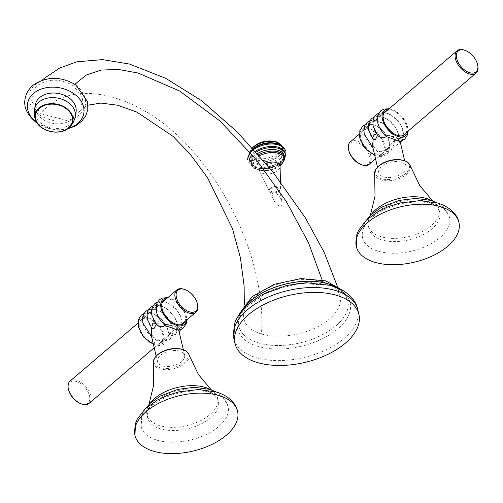 <?xml version="1.0" encoding="UTF-8"?>
<svg xmlns="http://www.w3.org/2000/svg" width="503" height="503" viewBox="0 0 503 503"><rect width="100%" height="100%" fill="white"/><g stroke="black" fill="none" stroke-linecap="round" stroke-linejoin="round"><path stroke-width="0.38" stroke-dasharray="2.52 1.89" d="M255.411 151.284A18.133 9.809 166.8 0 0 253.386 152.799A18.133 9.809 166.8 0 0 249.532 160.998A18.133 9.809 166.8 0 0 262.296 167.266A18.133 9.809 166.8 0 0 280.988 160.916A18.133 9.809 166.8 0 0 284.843 152.717M257.461 153.604A16.662 9.016 166.8 0 0 255.034 155.358A16.662 9.016 166.8 0 0 251.494 162.89A16.662 9.016 166.8 0 0 263.22 168.656A16.662 9.016 166.8 0 0 280.391 162.815A16.662 9.016 166.8 0 0 283.931 155.282M270.463 188.361A5.803 3.144 -13.2 0 1 276.757 186.33A5.803 3.144 -13.2 0 1 280.58 188.688A5.803 3.144 -13.2 0 1 279.303 190.958A5.803 3.144 -13.2 0 1 273.632 192.989A5.803 3.144 -13.2 0 1 269.344 191.322A5.803 3.144 -13.2 0 1 270.463 188.361M277.474 187.443A4.187 2.264 166.8 0 0 272.884 187.965A4.187 2.264 166.8 0 0 270.803 190.618A4.187 2.264 166.8 0 0 272.286 191.876A4.187 2.264 166.8 0 0 276.876 191.354A4.187 2.264 166.8 0 0 278.958 188.7A4.187 2.264 166.8 0 0 277.474 187.443M274.6 201.728L272.186 196.51L272.645 192.762C275.6 192.668 277.983 194.183 279.787 197.295L282.139 202.263L281.623 205.74C279.8 206.79 277.461 205.457 274.6 201.728M261.441 333.992A49.351 26.703 166.8 0 0 329.572 318.94A49.351 26.703 166.8 0 0 340.066 296.669A49.351 26.703 166.8 0 0 322.586 281.806A49.351 26.703 166.8 0 0 272.437 286.207A49.351 26.703 166.8 0 0 243.653 314.287A49.351 26.703 166.8 0 0 261.441 333.992C265.93 273.519 235.297 195.063 185.211 142.915C138.331 93.847 70.552 75.934 40.932 113.741L62.806 119.349L73.243 116.57L80.587 110.547L82.819 97.745L73.583 85.875C60.203 78.279 47.942 78.305 36.82 85.95L34.676 88.1L31.538 101.279L40.932 113.741M39.58 114.898A28.539 21 -169.7 0 0 79.392 114.816A28.539 21 -169.7 0 0 74.941 84.718A28.539 21 -169.7 0 0 35.122 84.8A28.539 21 -169.7 0 0 39.58 114.898M68.138 128.454A28.539 21 10.3 0 1 38.014 123.524A28.539 21 10.3 0 1 37.021 122.82M35.367 104.756A20.654 15.203 -169.7 0 0 47.653 121.864A20.654 15.203 -169.7 0 0 71.715 119.299A20.654 15.203 -169.7 0 0 76.022 112.112M280.448 158.608A18.133 9.809 -13.2 0 1 261.755 164.965A18.133 9.809 -13.2 0 1 248.991 158.697A18.133 9.809 -13.2 0 1 252.846 150.498A18.133 9.809 -13.2 0 1 271.538 144.141A18.133 9.809 -13.2 0 1 284.302 150.416A18.133 9.809 -13.2 0 1 280.448 158.608M278.813 156.087A16.662 9.016 -13.2 0 1 261.642 161.922A16.662 9.016 -13.2 0 1 249.916 156.163A16.662 9.016 -13.2 0 1 253.455 148.63A16.662 9.016 -13.2 0 1 270.627 142.795A16.662 9.016 -13.2 0 1 282.353 148.555A16.662 9.016 -13.2 0 1 278.813 156.087M406.242 132.673A15.184 8.809 49.5 0 0 406.525 126.435A15.184 8.809 49.5 0 0 387.222 110.39M384.053 145.612A15.184 8.809 -130.5 0 1 382.355 153.767A15.184 8.809 -130.5 0 1 370.422 152.164A15.184 8.809 -130.5 0 1 360.94 138.815A15.184 8.809 -130.5 0 1 362.638 130.661A15.184 8.809 -130.5 0 1 374.572 132.264A15.184 8.809 -130.5 0 1 384.053 145.612M374.257 134.402L372.396 145.424L378.256 152.51L387.612 149.278L395.503 140.645L399.577 139.054L387.907 135.552L374.257 134.402M359.978 138.532A16.454 9.544 49.5 0 0 375.659 155.685A16.454 9.544 49.5 0 0 385.021 145.895A16.454 9.544 49.5 0 0 369.34 128.743A16.454 9.544 49.5 0 0 359.978 138.532M373.012 147.832A16.454 9.544 -130.5 0 1 364.468 134.697A16.454 9.544 -130.5 0 1 373.83 124.907A16.454 9.544 -130.5 0 1 389.511 142.06A16.454 9.544 -130.5 0 1 386.323 151.743C383.663 158.263 373.358 155.238 373.012 147.832L372.93 147.7M386.323 151.743L390.818 150.919L393.553 145.285L396.697 145.738L397.125 145.273L398.049 141.45A16.454 9.544 49.5 0 0 391.944 123.09A16.454 9.544 49.5 0 0 375.295 118.199A16.454 9.544 49.5 0 0 377.533 135.42L377.527 135.445M403.016 172.68A13.958 7.551 -13.2 0 1 388.63 177.572A13.958 7.551 -13.2 0 1 378.803 172.749A13.958 7.551 -13.2 0 1 381.771 166.436A13.958 7.551 -13.2 0 1 396.157 161.545A13.958 7.551 -13.2 0 1 405.984 166.374A13.958 7.551 -13.2 0 1 403.016 172.68M393.553 145.285A16.454 9.544 49.5 0 0 387.448 126.926A16.454 9.544 49.5 0 0 370.799 122.034A16.454 9.544 49.5 0 0 373.037 139.256L373.037 139.287M400.074 141.18L399.803 140.243A16.454 9.544 49.5 0 0 402.991 130.554A16.454 9.544 -130.5 0 0 387.31 113.401A16.454 9.544 -130.5 0 0 377.948 123.191A16.454 9.544 49.5 0 0 386.493 136.326L386.474 136.344M398.049 141.45L399.992 143.11L400.105 141.324M399.432 141.261L399.803 140.243M388.756 109.076A16.454 9.544 -130.5 0 1 407.487 126.718A16.454 9.544 -130.5 0 1 407.776 131.358M378.042 166.707A17.398 9.412 166.8 0 0 382.362 178.961A17.398 9.412 166.8 0 0 405.632 173.453A17.398 9.412 166.8 0 0 403.978 160.62M410.241 165.657A18.29 9.897 -13.2 0 1 406.487 174.384A18.29 9.897 -13.2 0 1 387.216 180.791A18.29 9.897 -13.2 0 1 374.672 174M371.082 214.8A36.285 19.636 166.8 0 0 369.24 218.044A36.285 19.636 166.8 0 0 368.328 225.86A36.285 19.636 166.8 0 0 393.868 238.409A36.285 19.636 166.8 0 0 431.278 225.696A36.285 19.636 166.8 0 0 438.987 209.286A36.285 19.636 166.8 0 0 434.693 202.696A36.285 19.636 166.8 0 0 431.593 200.609M426.884 201.571A36.285 19.636 166.8 0 0 376.778 212.637A36.285 19.636 166.8 0 0 369.07 229.041A36.285 19.636 166.8 0 0 381.922 239.944A36.285 19.636 166.8 0 0 432.02 228.878A36.285 19.636 166.8 0 0 439.729 212.467A36.285 19.636 166.8 0 0 426.884 201.571M362.55 237.906A44.66 24.163 -13.2 0 0 378.344 251.242A44.66 24.163 166.8 0 0 427.229 245.716A44.66 24.163 166.8 0 0 449.512 217.51A44.66 24.163 166.8 0 0 433.68 204.017A44.66 24.163 -13.2 0 0 384.669 209.606A44.66 24.163 -13.2 0 0 362.55 237.906L363.084 226.897L364.618 223.257L366.926 219.534M377.898 152L372.264 144.851L373.962 133.144C376.005 130.635 385.682 134.716 395.188 137.244L399.439 138.482L395.207 139.394L387.046 149.058L377.898 152M369.277 164.217A14.65 8.501 49.5 0 0 369.196 151.881A14.65 8.501 49.5 0 0 356.954 141.085A14.65 8.501 49.5 0 0 350.258 141.934M464.502 50.174A14.65 8.501 -130.5 0 1 477.85 65.811M361.16 164.582A13.757 7.979 49.5 0 0 361.858 164.814A13.757 7.979 49.5 0 0 369.686 156.628A13.757 7.979 49.5 0 0 356.577 142.286A13.757 7.979 49.5 0 0 348.623 149.894M184.89 321.593A15.184 8.809 49.5 0 0 185.173 315.356A15.184 8.809 49.5 0 0 165.871 299.304M162.708 334.526A15.184 8.809 -130.5 0 1 161.01 342.681A15.184 8.809 -130.5 0 1 149.077 341.078A15.184 8.809 -130.5 0 1 139.589 327.73A15.184 8.809 -130.5 0 1 141.293 319.581A15.184 8.809 -130.5 0 1 153.226 321.178A15.184 8.809 -130.5 0 1 162.708 334.526M152.906 323.316L151.051 334.344L156.905 341.43L166.267 338.192L174.157 329.566L178.225 327.969L166.587 324.473L152.906 323.316M138.627 327.447A16.454 9.544 49.5 0 0 154.308 344.599A16.454 9.544 49.5 0 0 163.67 334.809A16.454 9.544 49.5 0 0 147.989 317.657A16.454 9.544 49.5 0 0 138.627 327.447M151.61 336.74L151.642 336.759A16.454 9.544 -130.5 0 1 143.122 323.611A16.454 9.544 -130.5 0 1 152.484 313.828A16.454 9.544 -130.5 0 1 168.165 330.974A16.454 9.544 -130.5 0 1 164.971 340.663C162.318 347.177 152.007 344.153 151.667 336.752L151.585 336.614M164.971 340.663L169.473 339.833L172.208 334.199L175.346 334.652L175.78 334.187L176.698 330.364A16.454 9.544 49.5 0 0 170.592 312.011A16.454 9.544 49.5 0 0 153.943 307.113A16.454 9.544 49.5 0 0 156.181 324.334L156.181 324.36M181.671 361.6A13.958 7.551 -13.2 0 1 167.279 366.492A13.958 7.551 -13.2 0 1 157.458 361.663A13.958 7.551 -13.2 0 1 160.426 355.351A13.958 7.551 -13.2 0 1 174.811 350.465A13.958 7.551 -13.2 0 1 184.632 355.288A13.958 7.551 -13.2 0 1 181.671 361.6M172.208 334.199A16.454 9.544 49.5 0 0 166.103 315.846A16.454 9.544 49.5 0 0 149.454 310.948A16.454 9.544 49.5 0 0 151.692 328.17L151.692 328.201M165.147 325.246L165.129 325.265A16.454 9.544 49.5 0 1 156.603 312.111A16.454 9.544 -130.5 0 1 165.965 302.322A16.454 9.544 -130.5 0 1 181.646 319.474A16.454 9.544 49.5 0 1 178.452 329.157L178.722 330.094M176.698 330.364L178.64 332.024L178.76 330.238M178.087 330.182L178.452 329.157M167.411 297.99A16.454 9.544 -130.5 0 1 186.141 315.639A16.454 9.544 -130.5 0 1 186.431 320.279M156.697 355.621A17.398 9.412 166.8 0 0 161.017 367.875A17.398 9.412 166.8 0 0 184.287 362.367A17.398 9.412 166.8 0 0 182.627 349.541M188.895 354.571A18.29 9.897 -13.2 0 1 185.135 363.298A18.29 9.897 -13.2 0 1 165.871 369.705A18.29 9.897 -13.2 0 1 153.321 362.915M149.737 403.714A36.285 19.636 166.8 0 0 147.895 406.965A36.285 19.636 166.8 0 0 146.977 414.774A36.285 19.636 166.8 0 0 172.516 427.324A36.285 19.636 166.8 0 0 209.927 414.61A36.285 19.636 166.8 0 0 217.636 398.2A36.285 19.636 166.8 0 0 213.341 391.611A36.285 19.636 166.8 0 0 210.248 389.523M205.532 390.485A36.285 19.636 166.8 0 0 155.433 401.551A36.285 19.636 166.8 0 0 147.725 417.955A36.285 19.636 166.8 0 0 160.57 428.858A36.285 19.636 166.8 0 0 210.675 417.792A36.285 19.636 166.8 0 0 218.384 401.381A36.285 19.636 166.8 0 0 205.532 390.485M141.205 426.827A44.66 24.163 -13.2 0 0 156.999 440.163A44.66 24.163 166.8 0 0 205.878 434.63A44.66 24.163 166.8 0 0 228.167 406.43A44.66 24.163 166.8 0 0 212.335 392.931A44.66 24.163 -13.2 0 0 163.318 398.527A44.66 24.163 -13.2 0 0 141.205 426.827L141.733 415.811L143.267 412.171L145.574 408.449M156.552 340.915L150.913 333.766L152.616 322.065C154.616 319.537 164.45 323.662 173.843 326.158L178.093 327.396L173.862 328.308L165.694 337.972L156.552 340.915M89.056 403.387A14.65 8.501 49.5 0 0 88.968 391.045A14.65 8.501 49.5 0 0 76.733 380.249A14.65 8.501 49.5 0 0 70.036 381.104M184.274 289.344A14.65 8.501 -130.5 0 1 197.622 304.981M80.933 403.752A13.757 7.979 49.5 0 0 81.631 403.978A13.757 7.979 49.5 0 0 89.459 395.792A13.757 7.979 49.5 0 0 76.349 381.456A13.757 7.979 49.5 0 0 68.395 389.064M284.145 156.194A16.75 9.06 -13.2 0 1 280.46 162.834A16.75 9.06 -13.2 0 1 257.335 167.945A16.75 9.06 -13.2 0 1 254.964 155.339A16.75 9.06 -13.2 0 1 257.429 153.566M285.1 153.811A18.133 9.809 -13.2 0 1 281.246 162.01A18.133 9.809 -13.2 0 1 262.553 168.367A18.133 9.809 -13.2 0 1 249.79 162.098A18.133 9.809 -13.2 0 1 253.644 153.899A18.133 9.809 -13.2 0 1 256.128 152.088M284.302 156.867A16.662 9.016 -13.2 0 1 280.762 164.399A16.662 9.016 -13.2 0 1 263.591 170.234A16.662 9.016 -13.2 0 1 251.865 164.475A16.662 9.016 -13.2 0 1 255.405 156.942A16.662 9.016 -13.2 0 1 258.504 154.792M280.133 165.5A15.964 8.639 -13.2 0 1 258.228 170.033A15.964 8.639 -13.2 0 1 256.165 158.087A15.964 8.639 -13.2 0 1 259.435 155.855M265.854 163.387A10.456 5.659 166.8 0 0 261.856 165.72A10.456 5.659 166.8 0 0 259.844 171.058A10.456 5.659 166.8 0 0 267.558 174.051A10.456 5.659 166.8 0 0 277.775 170.398A10.456 5.659 166.8 0 0 280.077 166.311M73.583 85.875L74.834 84.315M322.096 279.945L322.586 281.806M242.767 309.452A55.965 30.281 166.8 0 0 238.799 326.089A55.965 30.281 166.8 0 0 258.611 342.901A55.965 30.281 166.8 0 0 319.946 335.929A55.965 30.281 166.8 0 0 347.768 300.53A55.965 30.281 166.8 0 0 336.815 287.395M75.192 116.696A20.654 15.203 10.3 0 1 70.885 123.883A20.654 15.203 10.3 0 1 46.823 126.448A20.654 15.203 10.3 0 1 34.537 109.34M243.056 309.125A55.965 30.281 166.8 0 0 238.812 326.158A55.965 30.281 166.8 0 0 258.63 342.971A55.965 30.281 166.8 0 0 319.965 336.004A55.965 30.281 166.8 0 0 347.78 300.605A55.965 30.281 166.8 0 0 336.413 287.232M329.66 285.339A57.757 31.249 166.8 0 0 249.922 302.951A57.757 31.249 166.8 0 0 258.102 346.416A57.757 31.249 166.8 0 0 337.846 328.799A57.757 31.249 166.8 0 0 329.66 285.339M233.838 338.594A63.642 34.437 166.8 0 0 256.373 357.715A63.642 34.437 166.8 0 0 326.126 349.786A63.642 34.437 166.8 0 0 357.765 309.527M282.39 146.492A18.133 9.809 -13.2 0 1 284.05 149.353A18.133 9.809 -13.2 0 1 280.202 157.552A18.133 9.809 -13.2 0 1 261.51 163.903A18.133 9.809 -13.2 0 1 248.746 157.634A18.133 9.809 -13.2 0 1 252.6 149.435A18.133 9.809 -13.2 0 1 253.267 148.894M253.386 148.611A16.75 9.06 -13.2 0 1 276.512 143.506A16.75 9.06 -13.2 0 1 278.882 156.106A16.75 9.06 -13.2 0 1 255.757 161.218A16.75 9.06 -13.2 0 1 253.386 148.611M280.938 145.053A16.662 9.016 -13.2 0 1 282.038 147.209A16.662 9.016 -13.2 0 1 278.499 154.742A16.662 9.016 -13.2 0 1 261.321 160.576A16.662 9.016 -13.2 0 1 249.601 154.817A16.662 9.016 -13.2 0 1 252.405 147.945M277.411 153.39A15.574 8.425 -13.2 0 1 255.914 158.137A15.574 8.425 -13.2 0 1 253.707 146.417A15.574 8.425 -13.2 0 1 275.204 141.67A15.574 8.425 -13.2 0 1 277.411 153.39M249.532 160.998L249.79 162.098C249.645 169.857 271.79 171.825 281.095 162.758L284.447 158.621M280.605 165.141C272.048 173.478 251.733 171.642 251.865 164.475L251.494 162.89M269.344 191.322L258.926 169.807C256.216 171.183 275.826 171.202 279.278 165.921L279.901 165.336M280.58 188.688L280.423 181.64M270.803 190.618L272.186 196.51M278.958 188.7L282.139 202.263M34.676 88.1L42.133 80.266M337.287 286.163L340.072 296.669M341.524 289.64L342.499 290.665L347.78 300.605L345.108 295.016C342.002 290.841 336.677 287.603 329.144 285.295L298.945 283.346L266.766 292.362L244.156 309.018L239.189 318.041L238.812 326.158L239.547 313.558M80.587 110.547L86.252 105.963L88.1 105.171M244.313 304.717L243.653 314.287M37.486 123.512L51.928 129.246L67.465 128.938M285.138 156.59L281.636 160.834C273.299 166.902 264.314 168.775 254.681 166.455C246.891 162.438 244.521 159.288 252.204 150.579L253.719 149.397M282.799 146.775L284.302 150.416M248.991 158.697L248.746 157.634C247.683 155.685 249.016 152.705 252.751 148.693L252.94 148.536M252.129 147.637L249.714 151.61L249.916 156.163M281.158 145.21L282.353 148.555M382.355 153.767L387.612 149.278M399.564 139.079L404.821 134.59M362.638 130.661L385.109 111.49M374.766 155.528L379.935 156.659L383.626 156.15L386.757 154.415L388.97 151.623L389.743 142.544L384.261 132.17L380.714 128.68L374.697 125.058L369.51 123.933L365.279 124.656M378.803 172.749L377.514 167.254M390.818 150.919L394.157 146.109L394.308 139.029L388.806 128.391L383.72 123.707L374.087 120.098L369.768 120.821M397.125 145.273L398.734 141.984L398.797 135.175L396.05 128.403L389.75 121.047L383.833 117.444L378.526 116.262L374.263 116.985M405.984 166.374L404.695 160.878M389.152 108.742L392.673 109.717L398.69 113.338L402.237 116.828L407.719 127.202L408.172 131.025M378.759 113.15L383.072 112.433L388.272 113.59L397.603 120.5L401.677 126.687L403.551 136.596L402.186 140.595M400.438 142.733L399.992 143.11M370.246 215.63L369.24 218.044M434.693 202.696L432.712 200.974M438.987 209.286L439.729 212.467M437.428 202.998L444.237 207.984L449.512 217.51M368.328 225.86L369.07 229.041M372.396 145.43L372.264 144.851M399.577 139.054L399.439 138.476L402.708 135.691M359.293 134.226L383.688 113.401M375.552 158.866L387.046 149.058M161.01 342.681L166.267 338.192M178.219 327.994L183.476 323.504M141.293 319.581L163.758 300.404M153.421 344.442L158.59 345.574L162.28 345.064L165.405 343.329L167.625 340.537L168.398 331.464L162.915 321.084L159.369 317.594L153.352 313.973L148.165 312.847L143.927 313.57M157.458 361.663L156.169 356.168M169.473 339.833L172.806 335.029L172.963 327.943L167.461 317.305L162.368 312.627L152.742 309.018L148.423 309.735M175.78 334.187L177.389 330.899L177.452 324.095L174.704 317.318L168.398 309.967L162.482 306.358L157.181 305.183L152.918 305.899M184.632 355.288L183.344 349.792M167.801 297.657L171.322 298.631L177.339 302.259L180.885 305.742L186.368 316.123L186.82 319.946M157.408 302.064L161.727 301.347L166.927 302.504L176.257 309.42L180.326 315.601L182.205 325.51L180.835 329.515M179.087 331.647L178.64 332.024M148.901 404.544L147.895 406.965M213.341 391.611L211.367 389.894M217.636 398.2L218.384 401.381M216.076 391.912L222.892 396.905L228.167 406.43M146.977 414.774L147.725 417.955M151.051 334.344L150.913 333.766M178.225 327.969L178.093 327.396L181.363 324.605M162.343 302.316L137.941 323.14M165.694 337.972L154.201 347.787"/><path stroke-width="0.75" d="M256.128 152.088A18.133 9.809 -13.2 0 1 274.003 147.593A18.133 9.809 -13.2 0 1 285.1 153.811L284.843 152.717A18.133 9.809 166.8 0 0 273.469 146.48A18.133 9.809 166.8 0 0 255.411 151.284M258.504 154.792A16.662 9.016 -13.2 0 1 284.302 156.867L283.931 155.282A16.662 9.016 166.8 0 0 273.827 149.573A16.662 9.016 166.8 0 0 257.461 153.604M37.021 122.82A28.539 21 10.3 0 1 33.965 93.086A28.539 21 10.3 0 1 73.375 93.344A28.539 21 10.3 0 1 68.138 128.454M75.192 116.696L76.022 112.112A20.654 15.203 -169.7 0 0 63.743 95.004A20.654 15.203 -169.7 0 0 39.674 97.569A20.654 15.203 -169.7 0 0 35.367 104.756L34.537 109.34A20.654 15.203 10.3 0 1 38.844 102.153A20.654 15.203 10.3 0 1 62.913 99.588A20.654 15.203 10.3 0 1 75.192 116.696C74.375 120.997 72.357 124.637 69.137 127.624A19.083 14.046 10.3 0 1 68.785 127.938A19.083 14.046 10.3 0 1 36.379 121.688A19.083 14.046 10.3 0 1 39.177 107.862A19.083 14.046 10.3 0 1 65.579 107.655A19.083 14.046 10.3 0 1 69.137 127.624L68.779 127.938C60.505 135.741 40.988 131.981 36.379 121.688C34.411 117.765 33.802 113.647 34.537 109.34M257.517 362.575A63.642 34.437 -13.2 0 1 234.983 343.461A63.642 34.437 -13.2 0 1 266.621 303.202A63.642 34.437 -13.2 0 1 336.369 295.274A63.642 34.437 -13.2 0 1 358.903 314.394A63.642 34.437 -13.2 0 1 327.264 354.653A63.642 34.437 -13.2 0 1 257.517 362.575M387.222 110.39A15.184 8.809 49.5 0 0 385.109 111.49A15.184 8.809 49.5 0 0 383.405 119.639A15.184 8.809 49.5 0 0 392.887 132.987A15.184 8.809 49.5 0 0 404.821 134.59A15.184 8.809 49.5 0 0 406.242 132.673M389.152 108.742L383.827 109.107L380.708 110.842L377.81 115.281L377.715 122.707C379.155 128.183 382.267 132.886 387.052 136.822L386.493 136.326C384.003 138.526 381.016 138.218 377.533 135.42L375.452 139.488L373.037 139.256L373.012 147.832M378.759 113.15L376.169 114.715L373.962 117.532L372.88 121.104L373.151 126.196L377.533 135.42M404.695 160.878L400.074 141.18M387.052 136.822L399.432 141.261M407.776 131.358A16.454 9.544 -130.5 0 1 395.754 135.596A16.454 9.544 -130.5 0 1 382.443 119.356A16.454 9.544 -130.5 0 1 388.756 109.076M404.745 160.897L403.978 160.62A17.398 9.412 166.8 0 0 379.155 165.669A17.398 9.412 166.8 0 0 378.042 166.707L377.483 167.292A18.29 9.897 -13.2 0 1 378.646 166.197A18.29 9.897 -13.2 0 1 404.745 160.897A18.29 9.897 -13.2 0 1 410.241 165.657L419.791 185.657L432.712 200.974M370.246 215.63L375.012 196.164L374.672 174A18.29 9.897 -13.2 0 1 377.483 167.292M431.593 200.609A36.285 19.636 166.8 0 0 376.037 209.455A36.285 19.636 166.8 0 0 371.082 214.8M374.968 262.333A52.702 28.514 -13.2 0 1 356.306 246.501A52.702 28.514 -13.2 0 1 382.506 213.165A52.702 28.514 -13.2 0 1 440.263 206.601A52.702 28.514 -13.2 0 1 458.925 222.433A52.702 28.514 -13.2 0 1 432.731 255.769A52.702 28.514 -13.2 0 1 374.968 262.333M477.718 65.101L477.85 65.811A14.65 8.501 -130.5 0 1 476.083 73.067A14.65 8.501 -130.5 0 1 469.381 73.916A14.65 8.501 -130.5 0 1 457.145 63.12A14.65 8.501 -130.5 0 1 457.057 50.784A14.65 8.501 -130.5 0 1 463.76 49.929A14.65 8.501 -130.5 0 1 464.502 50.174A13.757 7.979 -130.5 0 1 465.181 50.419A13.757 7.979 -130.5 0 1 477.718 65.101A13.757 7.979 -130.5 0 1 469.764 72.715A13.757 7.979 -130.5 0 1 456.655 58.373A13.757 7.979 -130.5 0 1 464.483 50.187L465.181 50.419M359.293 134.226L350.258 141.934A14.65 8.501 49.5 0 0 348.491 149.19A14.65 8.501 49.5 0 0 361.839 164.827A14.65 8.501 49.5 0 0 362.581 165.072A14.65 8.501 49.5 0 0 369.277 164.217L375.552 158.866M348.491 149.19L348.623 149.894A13.757 7.979 49.5 0 0 361.16 164.582L361.839 164.827M165.871 299.304A15.184 8.809 49.5 0 0 163.758 300.404A15.184 8.809 49.5 0 0 162.06 308.559A15.184 8.809 49.5 0 0 171.542 321.907A15.184 8.809 49.5 0 0 183.476 323.504A15.184 8.809 49.5 0 0 184.89 321.593M167.801 297.657L162.482 298.021L159.357 299.757L156.458 304.202L156.37 311.621C157.81 317.097 160.922 321.807 165.707 325.737L165.147 325.246C162.651 327.44 159.665 327.132 156.181 324.334L154.1 328.402L151.692 328.17L151.667 336.752M157.408 302.064L154.817 303.63L152.61 306.453L151.535 310.018L151.799 315.117L156.181 324.334M183.344 349.792L178.722 330.094M165.707 325.737L178.087 330.182M186.431 320.279A16.454 9.544 -130.5 0 1 174.409 324.51A16.454 9.544 -130.5 0 1 161.092 308.276A16.454 9.544 -130.5 0 1 167.411 297.99M183.394 349.811L182.627 349.541A17.398 9.412 166.8 0 0 157.804 354.584A17.398 9.412 166.8 0 0 156.697 355.621L156.131 356.206A18.29 9.897 -13.2 0 1 157.294 355.112A18.29 9.897 -13.2 0 1 183.394 349.811A18.29 9.897 -13.2 0 1 188.895 354.571L198.44 374.578L211.367 389.894M148.901 404.544L153.667 385.078L153.321 362.915A18.29 9.897 -13.2 0 1 156.131 356.206M210.248 389.523A36.285 19.636 166.8 0 0 154.685 398.37A36.285 19.636 166.8 0 0 149.737 403.714M153.622 451.248A52.702 28.514 -13.2 0 1 134.961 435.416A52.702 28.514 -13.2 0 1 161.161 402.079A52.702 28.514 -13.2 0 1 218.918 395.521A52.702 28.514 -13.2 0 1 237.579 411.347A52.702 28.514 -13.2 0 1 211.379 444.683A52.702 28.514 -13.2 0 1 153.622 451.248M197.49 304.271L197.622 304.981A14.65 8.501 -130.5 0 1 195.856 312.237A14.65 8.501 -130.5 0 1 189.159 313.086A14.65 8.501 -130.5 0 1 176.924 302.29A14.65 8.501 -130.5 0 1 176.836 289.948A14.65 8.501 -130.5 0 1 183.532 289.099A14.65 8.501 -130.5 0 1 184.274 289.344L184.953 289.583A13.757 7.979 -130.5 0 1 197.49 304.271A13.757 7.979 -130.5 0 1 189.537 311.885A13.757 7.979 -130.5 0 1 176.427 297.543A13.757 7.979 -130.5 0 1 184.255 289.357A13.757 7.979 -130.5 0 1 184.953 289.583M137.941 323.14L70.036 381.104A14.65 8.501 49.5 0 0 68.263 388.354A14.65 8.501 49.5 0 0 81.612 403.997A14.65 8.501 49.5 0 0 82.36 404.236A14.65 8.501 49.5 0 0 89.056 403.387L154.201 347.787M68.263 388.354L68.395 389.064A13.757 7.979 49.5 0 0 80.933 403.752L81.612 403.997M257.429 153.566A16.75 9.06 -13.2 0 1 274.651 149.586A16.75 9.06 -13.2 0 1 284.145 156.194M259.435 155.855A15.964 8.639 -13.2 0 1 279.825 153.811A15.964 8.639 -13.2 0 1 280.46 165.229A15.964 8.639 -13.2 0 1 280.133 165.5M279.901 165.336L280.347 164.783L280.077 166.311A10.456 5.659 166.8 0 0 265.854 163.387M74.834 84.315L86.371 74.978L101.166 70.062L118.595 69.477L137.985 73.01L179.684 91.024L220.264 121.242L256.253 159.658L286.251 201.426L308.458 242.622L322.096 279.945M336.815 287.395A55.965 30.281 166.8 0 0 327.95 283.723A55.965 30.281 166.8 0 0 242.767 309.452M68.439 127.894A18.674 13.744 -169.7 0 0 65.522 108.202A18.674 13.744 -169.7 0 0 39.46 108.252A18.674 13.744 -169.7 0 0 42.378 127.951A18.674 13.744 -169.7 0 0 68.439 127.894M336.413 287.232A55.965 30.281 166.8 0 0 327.969 283.793A55.965 30.281 166.8 0 0 243.056 309.125M357.765 309.527A63.642 34.437 166.8 0 0 335.231 290.413A63.642 34.437 166.8 0 0 265.477 298.336A63.642 34.437 166.8 0 0 233.838 338.594L234.568 323.448L236.838 318.022L246.627 305.478L261.189 295.104L286.389 285.509L306.352 282.73L331.37 285.49C347.466 290.313 356.023 300.366 357.765 309.527L358.903 314.394M253.267 148.894A18.133 9.809 -13.2 0 1 282.39 146.492M252.405 147.945A16.662 9.016 -13.2 0 1 253.135 147.285A16.662 9.016 -13.2 0 1 280.938 145.053M284.447 158.621L284.975 157.263L285.1 153.811M280.127 165.537L280.605 165.141C284.038 161.476 285.27 158.715 284.302 156.867M280.423 181.64L280.077 166.311M42.133 80.266L44.434 78.223L59.687 68.05L76.871 61.806L102.549 59.618L129.441 64.057L165.745 78.311L201.734 100.795L237.403 132.132L272.764 171.831L305.409 217.937L324.221 252.443L337.287 286.163M239.547 313.558L252.097 296.676L274.292 284.296L300.92 278.568L325.718 280.875L341.524 289.64M88.1 105.171L100.833 103.077L117.639 105.221L136.948 112.138L172.982 136.326L190.002 153.962L207.601 177.829L232.424 228.588L240.447 257.945L244.131 286.113L244.313 304.717M67.465 128.938L75.211 126.071L81.983 120.997L85.982 115.281L87.799 109.698L87.667 101.669L75.714 84.894C61.561 76.469 47.848 76.211 34.575 84.127C29.457 87.811 26.313 92.627 25.15 98.569C23.308 107.164 27.338 115.42 37.235 123.342L37.486 123.512M233.838 338.594L234.983 343.461M285.138 156.59L285.823 154.88L285.937 151.221L284.176 148.001L279.121 144.946L273.531 143.933L268.992 144.028L264.339 144.789L258.309 146.813L253.719 149.397M252.94 148.536L258.259 145.273L263.899 143.349L269.979 142.512L277.687 143.474L280.529 144.782L282.799 146.775M252.129 147.637L258.523 143.324L263.465 141.651L269.111 140.871L276.034 141.72L279.511 143.481L281.158 145.21M365.279 124.656L362.732 126.178L359.834 130.623L359.746 138.048L365.285 148.492L374.766 155.528M377.514 167.254L372.93 147.7M369.768 120.821L367.247 122.323L365.021 125.109L363.895 128.768L364.203 134.056L372.962 147.819M374.263 116.985L371.717 118.513L369.498 121.311L368.403 124.813L368.718 130.327L373.22 139.526M408.172 131.025L407.631 134.628L404.726 139.073L402.545 140.444L399.413 141.268M402.186 140.595L400.438 142.733M366.926 219.534L371.692 214.228L381.733 207.104L399.363 200.395L415.786 198.396L430.857 200.383L437.428 202.998M356.306 246.501L356.797 234.675L358.501 230.424L366.322 220.1L378.539 211.241L388.618 206.544L400.287 202.961L419.709 200.653L437.447 203.005C451.072 207.135 457.655 215.466 458.925 222.433M383.688 113.401L457.057 50.784M402.708 135.691L476.083 73.067M143.927 313.57L141.387 315.098L138.488 319.537L138.394 326.963L143.94 337.412L153.421 344.442M156.169 356.168L151.585 336.614M148.423 309.735L145.901 311.244L143.676 314.023L142.544 317.689L142.852 322.976L151.61 336.74M152.918 305.899L150.366 307.434L148.152 310.225L147.058 313.734L147.373 319.242L151.875 328.44M186.82 319.946L186.28 323.542L183.381 327.987L181.193 329.364L178.062 330.182M180.835 329.515L179.087 331.647M145.574 408.449L150.347 403.142L160.388 396.018L178.012 389.309L194.435 387.31L209.506 389.297L216.076 391.912M134.961 435.416L135.452 423.589L137.149 419.345L144.977 409.014L157.188 400.162L167.266 395.459L178.942 391.875L198.364 389.567L216.095 391.919C229.726 396.056 236.303 404.381 237.579 411.347M176.836 289.948L162.343 302.316M195.856 312.237L181.363 324.605"/></g></svg>
